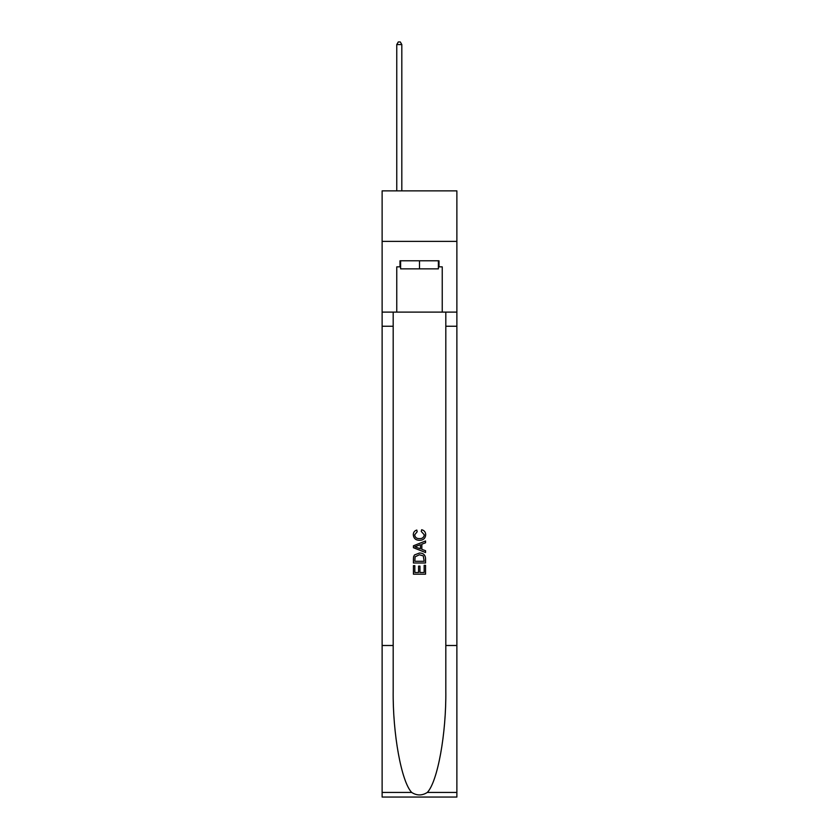 <?xml version="1.0" encoding="UTF-8"?>
<svg xmlns="http://www.w3.org/2000/svg" width="839" height="839" viewBox="0 0 839 839"><rect width="100%" height="100%" fill="white"/><g stroke="black" fill="none" stroke-linecap="round" stroke-linejoin="round"><path stroke-width="1.26" d="M456.877 241.38L456.877 190.873L382.123 190.873L382.123 241.38L456.877 241.38L456.877 312.108L442.237 312.108L442.237 266.844L438.996 266.844L438.996 260.782L400.004 260.782L400.004 266.844L400.612 266.844M438.388 260.782L438.388 268.868L400.612 268.868L400.612 260.782M419.5 260.782L419.5 268.868M424.156 565.329L424.156 572.481L419.961 572.481L424.156 572.481L424.156 565.329L425.551 565.329L425.551 574.191L413.428 574.191L413.428 565.643L413.428 574.191M418.567 566.105L418.567 572.481L414.833 572.481L418.567 572.481L418.567 566.105L419.961 566.105L419.961 572.481M414.476 554.946L413.606 556.708L414.476 554.946L419.427 553.048C423.307 553.037 425.352 554.904 425.551 558.659L425.551 563L413.428 563L413.428 558.847L413.428 563M421.671 529.734L421.272 531.444L421.671 529.734C424.24 530.405 425.593 532.052 425.709 534.684C425.383 538.407 423.286 540.285 419.406 540.306L419.406 540.306C415.683 540.222 413.637 538.365 413.281 534.716L413.281 534.716C413.344 532.325 414.518 530.762 416.805 530.049L417.172 531.758L414.676 534.8C415.032 537.421 416.616 538.68 419.395 538.596C422.237 538.743 423.873 537.495 424.314 534.842L421.272 531.444M427.313 792.436L456.877 792.436L456.877 797.05L382.123 797.05L382.123 645.506L393.187 645.506L393.187 690.56C392.642 733.622 401.378 781.728 411.687 792.436C416.889 795.76 422.101 795.76 427.313 792.436C437.622 781.728 446.358 733.622 445.813 690.56L445.813 312.108M413.428 545.79L413.428 547.72L425.551 552.534L413.428 547.72L413.428 545.79L425.551 540.977L413.428 545.79M445.813 645.506L456.877 645.506L456.877 312.108M382.123 645.506L382.123 241.38M393.187 312.108L393.187 645.506M456.877 792.436L456.877 645.506M382.123 312.108L396.763 312.108L396.763 266.844L400.004 266.844M396.763 312.108L442.237 312.108M438.388 266.844L438.996 266.844M425.551 540.977L425.551 542.791L421.828 544.175L421.828 549.335L425.551 550.72L425.551 552.534M417.067 547.584L420.423 548.821L420.423 544.689L414.833 546.755L417.067 547.584M420.423 544.689L420.423 548.821M413.428 558.847L413.606 556.708M423.296 555.921L424.156 561.291L423.296 555.921L419.406 554.757L415.085 556.823L414.833 561.291L424.156 561.291L414.833 561.291M413.428 565.643L414.833 565.643L414.833 572.481M401.818 190.873L401.818 44.572L396.763 44.572L396.763 190.873M396.763 44.572L398.284 41.95L400.308 41.95L401.818 44.572M445.813 326.245L456.877 326.245M393.187 326.245L382.123 326.245M382.123 792.436L411.687 792.436"/></g></svg>
